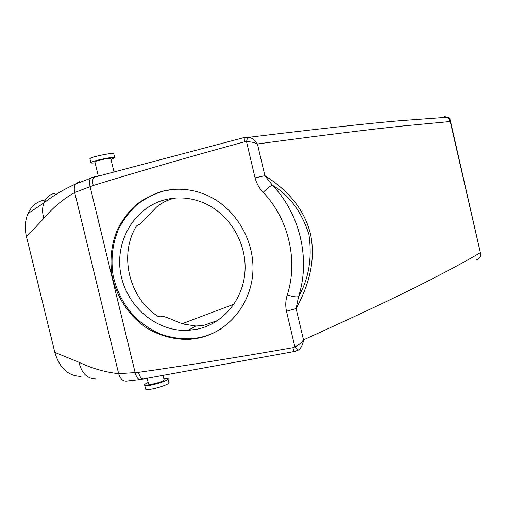 <?xml version="1.0" encoding="UTF-8"?>
<svg xmlns="http://www.w3.org/2000/svg" width="506" height="506" viewBox="0 0 506 506"><rect width="100%" height="100%" fill="white"/><g stroke="black" fill="none" stroke-linecap="round" stroke-linejoin="round"><path stroke-width="0.76" d="M158.055 316.433L158.935 316.301L158.302 316.598C129.081 298.306 118.562 254.98 136.487 225.929L140.371 223.88L156.278 207.302C161.18 203.197 166.657 200.325 172.71 198.681L175.677 198.029M158.935 316.301C164.671 314.903 177.416 322.79 184.285 324.182L195.828 326.003L203.032 325.598L217.827 320.437M234.019 304.163L182.413 323.612M81.055 376.388C68.291 376.122 59.55 368.128 54.831 352.404L26.495 236.783C24.528 228.396 25.003 220.673 27.925 213.621C31.461 205.942 36.894 201.451 44.231 200.148M165.626 199.592C134.678 207.112 114.761 240.818 120.687 273.474C126.266 306.187 156.449 332.069 188.105 330.374L196.657 329.305C222.811 324.163 243.531 299.641 245.03 270.742C246.637 241.862 228.522 212.843 202.634 202.438C190.338 197.587 178.004 196.638 165.626 199.592M139.618 379.595L128.024 380.873C123.553 381.897 120.428 379.494 118.651 373.675C105.077 372.195 91.845 368.4 78.955 362.283L54.831 352.404M450.334 120.517L450.251 121.522L403.263 125.943C371.676 129.188 323.062 135.197 257.421 143.97C254.297 142.414 250.672 141.674 246.555 141.743C246.96 139.359 247.548 137.803 248.313 137.075L244.689 137.113L244.183 137.524L244.379 141.851C191.382 156.259 141.003 170.807 93.243 185.5L74.679 192.508C62.978 199.149 52.694 207.776 43.82 218.39L26.495 236.783M172.483 189.491L163.59 191.066C153.786 194.064 144.83 198.681 136.715 204.917C129.258 211.957 123.16 220.11 118.423 229.376C112.383 244.132 110.624 259.578 113.154 275.707C116.734 291.652 124.046 305.542 135.096 317.382C142.901 324.51 151.56 330.171 161.072 334.365C170.895 337.603 180.92 339.071 191.141 338.78L198.675 337.736C206.454 336.193 213.747 333.315 220.565 329.121M163.033 375.427L164.026 379.551C166.17 380.613 151.224 385.205 148.789 384.218L148.486 383.738M298.591 349.943C297.642 349.981 296.402 348.957 294.865 346.869L286.472 311.228L296.118 308.552L303.48 339.874C303.081 344.238 301.456 347.597 298.591 349.943L295.137 351.341C294.378 351.721 293.619 350.506 292.866 347.685C239.167 357.128 187.694 365.357 138.454 372.372L118.651 373.675L74.679 192.508C73.895 189.257 74.186 186.442 75.552 184.076L75.571 184.045C63.712 189.389 53.143 195.683 43.87 202.925C42.2 207.631 42.188 212.786 43.82 218.39M79.986 181.059L75.571 184.045M113.995 171.932L110.795 158.656C112.383 157.322 96.899 160.288 95.02 161.686L94.919 162.053M286.472 311.228C285.321 305.516 285.605 300.064 287.307 294.884C292.936 296.75 296.693 297.307 298.584 296.535L296.118 308.552C307.344 287.958 316.471 262.418 310.431 233.652C303.081 205.265 283.891 187.789 264.885 175.696L257.421 143.97C255.416 140.687 252.734 138.442 249.395 137.234C316.788 129.024 366.698 123.546 399.139 120.795L447.778 117.221C449.568 118.676 450.435 119.833 450.372 120.7L480.548 253.443L450.251 121.522L447.778 117.221L444.287 116.614L445.28 117.36M479.271 258.111C480.801 257.067 480.763 254.12 480.548 253.443L480.58 253.582M197.859 338.236C227.143 332.568 250.603 305.428 252.804 273.044C255.119 240.685 235.505 207.713 206.739 195.164C192.147 188.928 177.461 187.593 162.673 191.16C152.844 194.165 143.868 198.795 135.728 205.044C128.252 212.109 122.142 220.281 117.398 229.572C111.345 244.373 109.587 259.856 112.123 276.029C116.544 297.028 128.96 315.864 146.316 327.749C159.732 335.971 174.968 340 190.307 339.279L197.859 338.236M163.723 378.286L167.878 378.437C171.11 380.019 148.606 386.932 145.007 385.427L144.71 385.294C144.039 384.724 145.197 383.788 148.182 382.473M110.978 159.434L114.761 157.859C117.152 155.861 93.844 160.32 91.086 162.413L90.859 162.59C90.454 163.128 91.871 163.21 95.103 162.824M292.866 347.685L294.865 346.869C298.572 345.187 301.443 342.853 303.48 339.874C364.231 312.404 408.962 291.127 437.671 276.042C454.957 267.073 469.106 259.338 480.105 252.848C481.01 256.257 479.909 258.49 476.81 259.553M168.011 378.975L168.802 382.27C172.046 383.915 149.561 390.872 145.943 389.304L145.5 388.557M248.459 136.987L249.395 137.234L244.183 137.524L93.736 177.353C92.604 179.137 92.44 181.85 93.243 185.5M263.183 192.356C259.306 188.377 256.599 183.545 255.062 177.865L264.885 175.696L272.437 185.228C270.501 185.828 267.415 188.207 263.183 192.356C288.635 218.934 298.325 260.457 287.307 294.884M114.679 157.53L113.818 153.951C116.197 151.889 92.876 156.31 90.131 158.467L89.998 159.029M298.584 296.535C308.888 278.686 312.316 257.896 308.869 234.151C301.462 211.565 289.318 195.253 272.437 185.228C300.128 214.044 310.64 259.186 298.584 296.535M136.462 225.98L137.164 225.802M95.748 378.969C87.215 378.766 81.618 373.207 78.955 362.283M55.186 193.254C49.873 194.152 46.103 197.365 43.883 202.9L43.87 202.925M92.244 177.233L90.568 178.213C89.417 180.041 89.252 182.799 90.081 186.493L135.184 372.814C136.709 378.052 138.682 380.227 141.098 379.348L142.844 379.038M294.669 351.423L144.273 378.785C141.908 379.664 139.972 377.527 138.454 372.372M255.062 177.865L246.555 141.743L244.379 141.851M95.356 176.398L75.552 184.076M195.828 326.003L188.105 330.374M43.883 202.9L27.925 213.621M147.164 378.267L148.581 384.124M94.862 161.812L98.316 176.126M191.141 338.78L190.307 339.279M144.71 385.294L145.646 389.165M89.91 158.65L90.859 162.59"/></g></svg>
